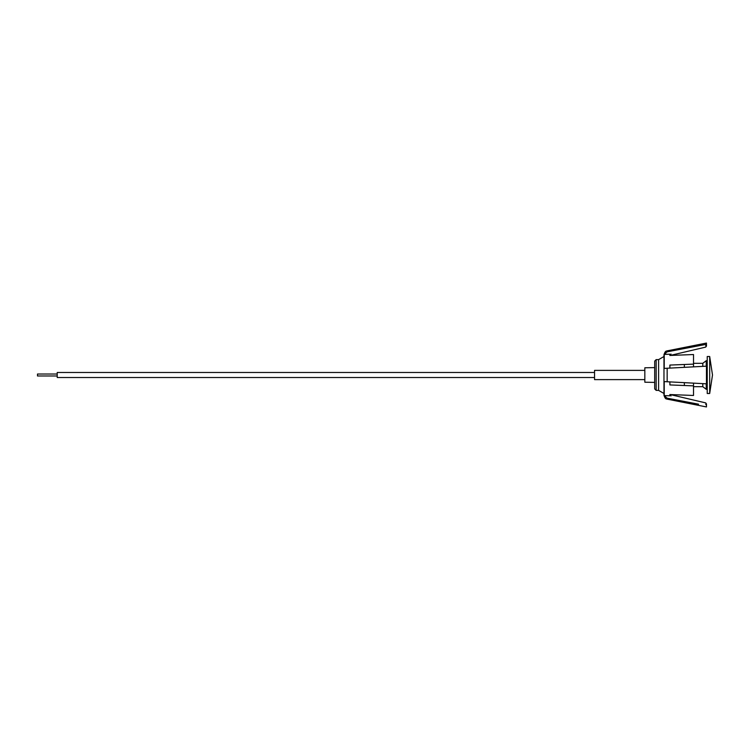 <?xml version="1.0" encoding="UTF-8"?>
<svg xmlns="http://www.w3.org/2000/svg" width="750" height="750" viewBox="0 0 750 750"><rect width="100%" height="100%" fill="white"/><g stroke="black" fill="none" stroke-linecap="round" stroke-linejoin="round"><path stroke-width="1.12" d="M684.356 364.491L684.356 367.341M684.356 382.659L684.356 385.509M693.516 363.319L702.788 363.319L702.788 366.375M702.788 363.319L706.238 360.712L706.238 366.197M706.238 383.803L706.238 389.288L707.231 389.288M709.688 356.512L707.231 356.512L707.231 393.488L709.688 393.488L712.5 375L709.688 356.512L709.688 393.488M702.788 383.625L702.788 386.681L706.238 389.288M693.516 395.466L669.891 394.547L669.891 395.812L669.891 394.547L693.516 395.466L693.516 385.866L669.891 384.938L669.891 381.9L671.025 381.956M654.694 388.903L654.694 361.097L656.166 359.616L656.166 390.384L654.694 388.903M658.603 359.616L658.603 390.384L663.975 393.488L663.975 395.278L663.975 356.512L658.603 359.616L656.166 359.616M664.219 395.606L667.153 398.175L698.587 404.194M705.694 345.75L706.453 344.794L706.453 346.106L706.453 344.297L667.153 351.825L664.219 354.403L664.219 368.4L706.453 366.178L706.453 383.822L664.219 381.6L664.219 395.597L669.891 395.812M706.453 366.178L705.694 366.225M671.025 355.247L705.694 347.1L706.453 346.106M667.153 398.175L667.153 399.141L706.453 406.941L706.453 403.894L705.694 402.9L671.025 394.753M669.891 354.188L669.891 355.453L669.891 354.188L664.219 354.403M669.891 368.1L669.891 365.062L693.516 364.134L693.516 354.534L669.891 355.453L693.516 354.534M706.453 403.894L706.453 405.206L705.694 404.25M663.975 375L663.975 354.722C665.559 349.847 666.666 351.441 667.153 350.859L667.153 351.825M706.453 344.297L706.453 343.059L667.153 350.859M654.694 382.397L644.831 382.219L644.831 367.781L654.694 367.603M693.516 385.866L693.516 383.194M693.516 364.134L693.516 366.806M37.5 375.975L57.216 375.975L37.5 375.975L37.5 374.025L57.216 374.025M57.216 377.522L594.544 377.522L57.216 377.522L57.216 372.478L594.544 372.478M644.831 370.378L594.544 370.378L594.544 379.622L644.831 379.622M667.153 368.241L667.153 381.759M706.238 360.712L707.231 360.712M693.516 386.681L702.788 386.681M667.153 399.141C666.666 398.559 665.559 400.153 663.975 395.278M658.603 390.384L656.166 390.384M671.025 395.944L669.891 394.5M671.025 354.056L669.891 355.5"/></g></svg>
